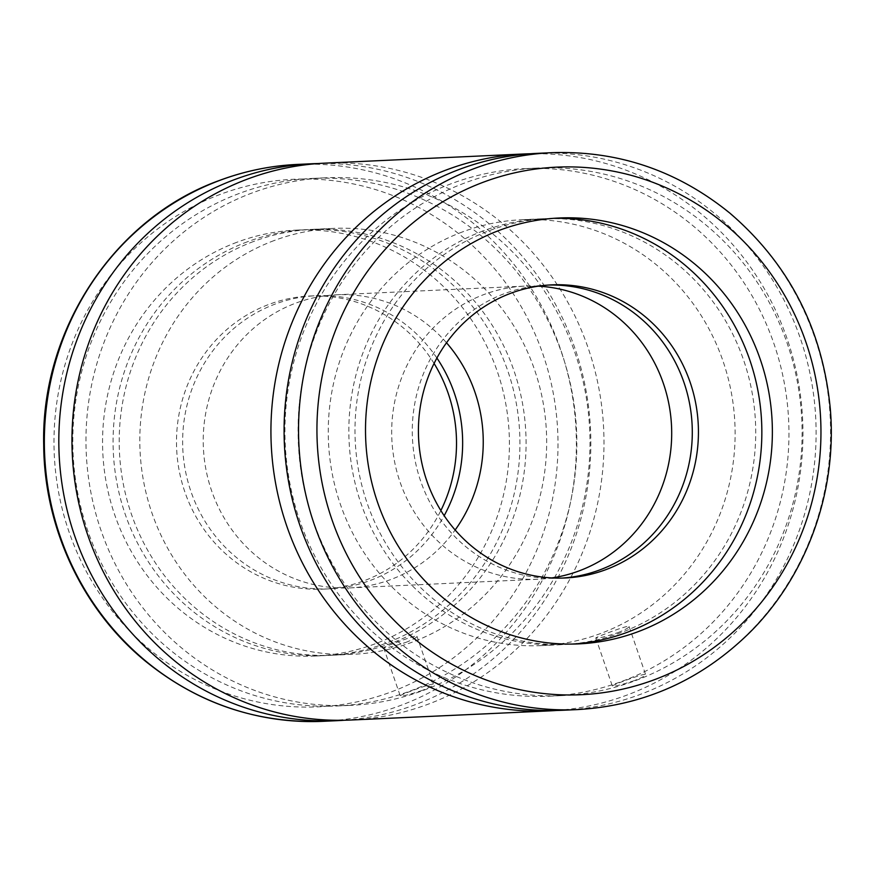 <?xml version="1.0" encoding="UTF-8"?>
<svg xmlns="http://www.w3.org/2000/svg" width="874" height="874" viewBox="0 0 874 874"><rect width="100%" height="100%" fill="white"/><g stroke="black" fill="none" stroke-linecap="round" stroke-linejoin="round"><path stroke-width="0.66" stroke-dasharray="4.37 3.28" d="M236.854 242.284A213.169 203.413 87.4 0 0 106.508 483.988A213.169 203.413 87.4 0 0 315.809 656.003A213.169 203.413 87.4 0 0 509.181 433.69A213.169 203.413 87.4 0 0 296.166 230.124A213.169 203.413 87.4 0 0 236.854 242.284M247.375 241.803A213.169 203.413 87.4 0 0 117.029 483.497A213.169 203.413 87.4 0 0 326.319 655.522A213.169 203.413 87.4 0 0 519.702 433.209A213.169 203.413 87.4 0 0 306.687 229.633A213.169 203.413 87.4 0 0 247.375 241.803M434.072 363.442A146.712 139.993 87.4 0 0 309.746 296.024A146.712 139.993 87.4 0 0 268.93 304.403A146.712 139.993 87.4 0 0 179.214 470.736A146.712 139.993 87.4 0 0 323.26 589.131A146.712 139.993 87.4 0 0 440.857 510.558M436.891 358.023A146.712 139.993 87.4 0 0 315.885 295.74A146.712 139.993 87.4 0 0 275.059 304.119A146.712 139.993 87.4 0 0 185.354 470.463A146.712 139.993 87.4 0 0 329.4 588.847A146.712 139.993 87.4 0 0 444.167 515.693M253.504 241.519A213.169 203.413 87.4 0 0 123.158 483.213A213.169 203.413 87.4 0 0 332.459 655.238A213.169 203.413 87.4 0 0 525.842 432.925A213.169 203.413 87.4 0 0 312.826 229.349A213.169 203.413 87.4 0 0 253.504 241.519M274.108 240.569A213.169 203.413 87.4 0 0 143.762 482.262A213.169 203.413 87.4 0 0 353.052 654.287A213.169 203.413 87.4 0 0 546.436 431.974A213.169 203.413 87.4 0 0 333.42 228.398A213.169 203.413 87.4 0 0 274.108 240.569M405.798 642.423C413.129 639.495 416.854 637.452 416.953 636.316C417.346 634.043 382.419 647.481 383.697 647.765C385.926 648.268 393.289 646.487 405.798 642.423M446.516 342.761A146.712 139.993 87.4 0 0 336.479 294.789A146.712 139.993 87.4 0 0 295.663 303.169A146.712 139.993 87.4 0 0 205.947 469.513A146.712 139.993 87.4 0 0 349.993 587.896A146.712 139.993 87.4 0 0 455.146 530.005M538.329 286.159A146.712 139.993 87.4 0 0 524.935 286.104A146.712 139.993 87.4 0 0 484.109 294.472A146.712 139.993 87.4 0 0 394.403 460.817A146.712 139.993 87.4 0 0 538.439 579.211A146.712 139.993 87.4 0 0 551.778 577.922M462.554 231.883A213.169 203.413 87.4 0 0 332.207 473.577A213.169 203.413 87.4 0 0 541.509 645.602A213.169 203.413 87.4 0 0 734.881 423.289A213.169 203.413 87.4 0 0 521.865 219.713A213.169 203.413 87.4 0 0 462.554 231.883M483.158 230.933A213.169 203.413 87.4 0 0 352.801 472.626A213.169 203.413 87.4 0 0 562.102 644.651A213.169 203.413 87.4 0 0 755.486 422.339A213.169 203.413 87.4 0 0 542.47 218.762A213.169 203.413 87.4 0 0 483.158 230.933M617.907 632.645C625.249 629.706 628.963 627.674 629.072 626.538C629.466 624.265 594.528 637.703 595.806 637.987C598.034 638.49 605.409 636.709 617.907 632.645M548.599 285.044A146.712 139.993 87.4 0 0 545.529 285.153A146.712 139.993 87.4 0 0 504.702 293.533A146.712 139.993 87.4 0 0 414.997 459.866A146.712 139.993 87.4 0 0 559.043 578.26A146.712 139.993 87.4 0 0 562.113 578.085M553.865 218.314A213.169 203.413 87.4 0 0 548.599 218.478A213.169 203.413 87.4 0 0 489.287 230.649A213.169 203.413 87.4 0 0 358.941 472.342A213.169 203.413 87.4 0 0 568.242 644.367A213.169 203.413 87.4 0 0 573.497 644.051M562.932 710.256A278.751 265.991 87.4 0 0 815.803 419.553A278.751 265.991 87.4 0 0 537.259 153.354M464.455 183.081A264.079 251.996 87.4 0 0 302.972 482.503A264.079 251.996 87.4 0 0 562.255 695.606A264.079 251.996 87.4 0 0 801.819 420.197A264.079 251.996 87.4 0 0 537.936 168.016A264.079 251.996 87.4 0 0 464.455 183.081M451.301 183.693A264.079 251.996 87.4 0 0 289.829 483.114A264.079 251.996 87.4 0 0 549.112 696.207A264.079 251.996 87.4 0 0 788.665 420.809A264.079 251.996 87.4 0 0 524.782 168.616A264.079 251.996 87.4 0 0 451.301 183.693M634.426 680.584C621.938 684.724 614.586 686.549 612.357 686.057C611.013 685.522 646.006 672.335 645.613 674.597C645.493 675.689 641.756 677.678 634.426 680.584M556.356 710.475A278.751 265.991 87.4 0 0 802.66 420.165A278.751 265.991 87.4 0 0 530.682 153.748M350.813 720.034A278.751 265.991 87.4 0 0 603.683 429.342A278.751 265.991 87.4 0 0 325.139 163.132M252.335 192.87A264.079 251.996 87.4 0 0 90.863 492.281A264.079 251.996 87.4 0 0 350.146 705.384A264.079 251.996 87.4 0 0 589.699 429.986A264.079 251.996 87.4 0 0 325.816 177.793A264.079 251.996 87.4 0 0 252.335 192.87M239.192 193.471A264.079 251.996 87.4 0 0 77.71 492.892A264.079 251.996 87.4 0 0 336.993 705.984A264.079 251.996 87.4 0 0 576.556 430.587A264.079 251.996 87.4 0 0 312.673 178.394A264.079 251.996 87.4 0 0 239.192 193.471M422.306 690.373C409.83 694.502 402.477 696.327 400.248 695.835C398.905 695.3 433.897 682.124 433.504 684.386C433.384 685.467 429.647 687.467 422.306 690.373M344.236 720.252A278.751 265.991 87.4 0 0 590.54 429.942A278.751 265.991 87.4 0 0 318.573 163.525M220.346 194.345A264.079 251.996 87.4 0 0 143.544 644.204A264.079 251.996 87.4 0 0 554.072 490.642A264.079 251.996 87.4 0 0 220.346 194.345M323.205 721.312A278.751 265.991 87.4 0 0 576.075 430.609A278.751 265.991 87.4 0 0 297.531 164.41M577.397 709.59A278.751 265.991 87.4 0 0 830.267 418.886A278.751 265.991 87.4 0 0 551.723 152.688M315.809 656.003L326.319 655.522M296.166 230.124L306.687 229.633M323.26 589.131L329.4 588.847M309.746 296.024L315.885 295.74M332.459 655.238L353.052 654.287M312.826 229.349L333.42 228.398M349.993 587.896L538.439 579.211M336.479 294.789L524.935 286.104M541.509 645.602L562.102 644.651M521.865 219.713L542.47 218.762M559.043 578.26L565.172 577.976M545.529 285.153L551.669 284.869M568.242 644.367L578.752 643.876M548.599 218.478L559.12 217.997M549.112 696.207L562.255 695.606M524.782 168.616L537.936 168.016M336.993 705.984L350.146 705.384M312.673 178.394L325.816 177.793M383.675 647.776L400.226 695.835M416.964 636.305L433.515 684.375M595.795 637.987L612.346 686.057M629.083 626.527L645.635 674.597"/><path stroke-width="1.31" d="M440.857 510.558A146.712 139.993 87.4 0 0 434.072 363.442M444.167 515.693A146.712 139.993 87.4 0 0 436.891 358.023M455.146 530.005A146.712 139.993 87.4 0 0 446.516 342.761M551.778 577.922A146.712 139.993 87.4 0 0 671.538 426.206A146.712 139.993 87.4 0 0 538.329 286.159M562.113 578.085A146.712 139.993 87.4 0 0 692.132 425.256A146.712 139.993 87.4 0 0 548.599 285.044M510.842 293.249A146.712 139.993 87.4 0 0 421.137 459.593A146.712 139.993 87.4 0 0 565.172 577.976A146.712 139.993 87.4 0 0 698.271 424.972A146.712 139.993 87.4 0 0 551.669 284.869A146.712 139.993 87.4 0 0 510.842 293.249M573.497 644.051A213.169 203.413 87.4 0 0 761.615 422.055A213.169 203.413 87.4 0 0 553.865 218.314M499.808 230.168A213.169 203.413 87.4 0 0 369.462 471.862A213.169 203.413 87.4 0 0 578.752 643.876A213.169 203.413 87.4 0 0 772.135 421.574A213.169 203.413 87.4 0 0 559.12 217.997A213.169 203.413 87.4 0 0 499.808 230.168M551.723 152.688L537.259 153.354A278.751 265.991 87.4 0 0 459.691 169.272A278.751 265.991 87.4 0 0 289.25 485.321A278.751 265.991 87.4 0 0 562.932 710.256L577.397 709.59C643.373 705.766 700.5 680.398 748.756 633.486C806.626 576.632 837.445 491.614 830.3 408.835C822.631 329.301 789.178 264.079 729.943 213.19C677.459 170.594 618.049 150.426 551.723 152.688A278.751 265.991 87.4 0 0 474.156 168.606A278.751 265.991 87.4 0 0 303.704 484.655A278.751 265.991 87.4 0 0 577.397 709.59M530.682 153.748A278.751 265.991 87.4 0 0 524.105 153.966A278.751 265.991 87.4 0 0 446.548 169.873A278.751 265.991 87.4 0 0 276.097 485.922A278.751 265.991 87.4 0 0 549.779 710.868A278.751 265.991 87.4 0 0 556.356 710.475M524.105 153.966L325.139 163.132A278.751 265.991 87.4 0 0 247.582 179.05A278.751 265.991 87.4 0 0 77.13 495.099A278.751 265.991 87.4 0 0 350.813 720.034L549.779 710.868M318.573 163.525A278.751 265.991 87.4 0 0 311.996 163.744A278.751 265.991 87.4 0 0 234.429 179.651A278.751 265.991 87.4 0 0 63.988 495.7A278.751 265.991 87.4 0 0 337.67 720.646A278.751 265.991 87.4 0 0 344.236 720.252M219.975 180.317A278.751 265.991 87.4 0 0 49.523 496.366A278.751 265.991 87.4 0 0 323.205 721.312C257.153 723.574 197.939 703.57 145.565 661.29C82.713 610.008 44.203 528.191 43.7 445.106C40.783 329.476 114.822 217.855 219.593 180.394C244.786 170.998 270.765 165.667 297.531 164.41A278.751 265.991 87.4 0 0 219.975 180.317M483.3 182.218A264.079 251.996 87.4 0 0 406.497 632.077A264.079 251.996 87.4 0 0 817.026 478.515A264.079 251.996 87.4 0 0 483.3 182.218M323.205 721.312L337.67 720.646M297.531 164.41L311.996 163.744"/></g></svg>
